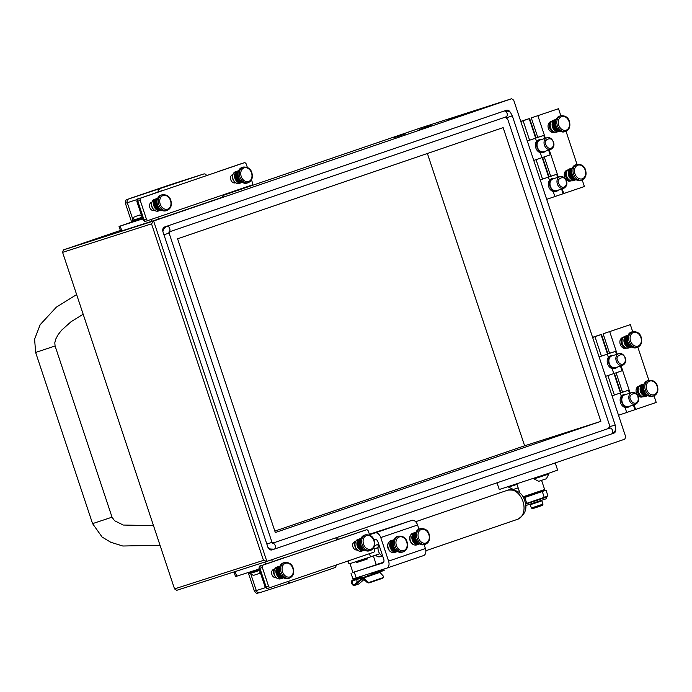<?xml version="1.0" encoding="UTF-8"?>
<svg xmlns="http://www.w3.org/2000/svg" width="692" height="692" viewBox="0 0 692 692"><rect width="100%" height="100%" fill="white"/><g stroke="black" fill="none" stroke-linecap="round" stroke-linejoin="round"><path stroke-width="1.04" d="M395.487 137.198L405.746 133.746L395.487 137.198M420.9 129.049L431.151 125.598L420.9 129.049M450.362 118.989L460.613 115.538L450.362 118.989M600.855 421.35L503.145 127.622L177.593 238.801L275.312 532.529L600.855 421.35L524.622 445.795L427.388 153.494M271.835 541.94A4.1 3.114 72.2 0 0 274.499 542.554A4.1 3.114 72.2 0 0 274.534 542.537L607.455 428.85A4.1 3.114 72.2 0 0 609.107 423.954L508.162 120.495A4.1 3.114 72.2 0 0 503.958 117.597A4.1 3.114 72.2 0 0 503.949 117.597L503.958 117.597M170.967 231.31A4.1 3.114 72.2 0 0 169.211 233.438M120.382 230.462L63.413 249.916L153.624 220.99L266.87 561.402L624.824 439.161L625.654 436.713L513.706 100.184L511.587 98.74L421.376 127.674L223.715 195.179M263.479 560.373L266.87 561.402L176.659 590.337L174.54 588.892L263.479 560.373L151.531 223.845L62.591 252.364L174.54 588.892M510.514 112.813A4.1 3.114 72.2 0 0 506.44 110.253A4.1 3.114 72.2 0 0 506.397 110.262L164.644 226.976A4.1 3.114 72.2 0 0 162.992 231.872L267.821 547A4.1 3.114 72.2 0 0 272.017 549.898A4.1 3.114 72.2 0 0 272.06 549.889L274.248 549.137A3.079 1.998 71.1 0 0 274.292 549.119A3.079 1.998 71.1 0 0 275.252 545.763A3.079 1.998 71.1 0 0 272.57 543.246M611.676 433.901L613.813 433.175A4.1 3.114 72.2 0 0 615.577 428.668M151.531 223.845L153.624 220.99L511.587 98.74M274.836 531.101L524.622 445.795M62.591 252.364L63.413 249.916M505.454 110.755A4.1 3.114 72.2 0 0 504.901 110.772M271.653 549.984L273.677 549.292M272.501 543.194A4.1 3.114 72.2 0 0 272.587 543.168A4.1 3.114 72.2 0 0 272.631 543.151L274.456 542.571M404.586 134.092L393.731 137.743L404.586 134.092M396.957 136.696L403.799 134.395L396.957 136.696M429.992 125.944L419.144 129.594L429.992 125.944M422.371 128.548L429.204 126.247L422.371 128.548M459.453 115.884L448.606 119.534L459.453 115.884M451.833 118.488L458.666 116.187L451.833 118.488M378.671 545.27A6.15 4.29 -108.9 0 0 376.041 545.054A6.15 4.29 -108.9 0 0 374.303 546.472M527.451 496.328L539.129 492.453M375.635 555.122A6.15 4.29 -108.9 0 0 380.029 556.688A6.15 4.29 -108.9 0 0 381.56 555.546M523.489 497.92L524.787 497.505L526.733 503.335L525.436 503.75M542.286 491.502L546.023 490.17L547.96 496.008L544.232 497.34L542.286 491.502L524.787 497.505M546.023 490.17L539.094 492.358M527.425 496.242L523.334 497.634M544.232 497.34L526.733 503.335M378.048 547.631L374.242 548.86M374.32 549.076L378.04 547.796M369.433 553.678L370.497 556.887L379.735 553.721M370.497 556.887L349.002 563.945L348.015 560.987M411.446 543.082A5.64 4.282 -107.8 0 1 410.079 540.66A5.64 4.282 -107.8 0 1 409.733 537.745M389.354 550.624A5.64 4.282 -107.8 0 1 387.978 548.202A5.64 4.282 -107.8 0 1 387.641 545.287M352.894 572.405L382.737 562.985A3.278 2.137 -108.9 0 0 382.762 562.977A3.278 2.137 -108.9 0 0 383.731 559.214L377.979 541.905A3.278 2.137 -108.9 0 0 374.908 539.44L373.905 539.769M369.537 534.708L375.003 532.952A6.15 4.005 71.1 0 1 380.756 537.572L388.584 561.108A6.15 4.005 71.1 0 1 386.759 568.149A6.15 4.005 71.1 0 1 386.716 568.167L352.911 578.953L350.974 573.114M424.127 544.682L425.407 548.531A6.15 4.005 71.1 0 1 423.582 555.572A6.15 4.005 71.1 0 1 423.539 555.589L386.802 568.132M369.398 534.285L411.827 520.375A6.15 4.005 71.1 0 1 417.579 524.994L418.954 529.129M383.645 562.189L376.232 564.62M382.892 577.699A2.05 1.297 25.6 0 0 383.454 577.223L383.178 577.794A2.05 1.297 -154.4 0 1 382.624 578.27L382.892 577.699L369.554 582.257L369.277 582.828A2.05 1.297 -154.4 0 1 366.596 581.937L363.196 578.382L354.849 585.242A2.872 1.868 71.1 0 1 354.451 585.458A2.872 1.868 71.1 0 1 354.434 585.467A2.872 1.868 71.1 0 1 351.752 583.33A2.872 1.868 71.1 0 1 352.6 580.026A2.872 1.868 71.1 0 1 352.617 580.017L362.054 576.877M354.849 585.242L359.053 583.806L364.234 579.334M382.624 578.27L369.277 582.828M364.191 579.368L365.367 580.579M383.489 570.675L383.23 569.897L383.904 569.654L384.164 570.433L372.331 574.317M383.23 569.897L371.578 573.694M358.664 577.958L356.83 578.581M372.123 573.685L372.382 574.455L352.877 580.796A2.05 1.332 -108.9 0 0 352.859 580.804A2.05 1.332 -108.9 0 0 352.263 583.174A2.05 1.332 -108.9 0 0 354.192 584.679A2.05 1.332 -108.9 0 0 354.468 584.524L362.764 577.699A1.228 0.804 71.1 0 1 363.741 577.915L366.872 581.366A2.05 1.297 25.6 0 0 369.554 582.257M357.003 582.439L356.83 579.533M379.389 572.05A1.228 0.804 71.1 0 1 379.951 572.379L383.074 575.831A2.05 1.297 25.6 0 1 383.454 577.223M366.146 581.436L363.707 579.732M383.904 569.654L371.552 573.607M540.772 500.653L540.936 501.155L539.25 501.752L531.214 504.39L531.049 503.888M541.109 498.413L541.265 498.88L539.241 499.598L529.475 502.401M541.594 480.386L544.647 489.547L522.884 496.847M555.235 462.931L557.622 470.11L547.502 473.7L499.261 489.521L497.029 482.808M543.012 504.139L542.364 505.428L532.641 508.663L531.344 508.014L543.012 504.139L541.914 500.826L531.205 504.356M540.928 501.12L541.914 500.826M356.259 562.7L367.729 558.876M356.233 562.622L367.703 558.799M350.325 564.689L352.92 572.466L359.745 570.303L376.258 564.707L373.671 556.922M525.643 505.618L546.585 498.629L546.126 497.263L541.239 498.897M529.57 502.686L525.487 504.087M525.505 504.165L546.126 497.263M529.51 502.738L530.522 502.487M538.592 499.823L531.586 502.15M35.75 352.41L55.092 345.991L112.035 517.175L92.693 523.593M570.424 181.01A5.64 4.282 -107.8 0 1 570.364 181.027A5.64 4.282 -107.8 0 1 564.577 177.005A5.64 4.282 -107.8 0 1 566.86 170.31A5.64 4.282 -107.8 0 1 566.921 170.284L567.587 170.076M554.249 132.371A5.64 4.282 -107.8 0 1 554.188 132.397A5.64 4.282 -107.8 0 1 548.401 128.375A5.64 4.282 -107.8 0 1 550.685 121.68A5.64 4.282 -107.8 0 1 550.745 121.654L551.403 121.446M557.691 177.386L556.671 174.315L540.218 179.885L542.537 179.116L536.066 159.662L533.748 160.432L550.201 154.861L548.626 150.155M544.751 138.478L543.73 135.416L527.278 140.986L529.596 140.216L523.126 120.763L520.808 121.532M582.197 179.911L584.394 186.52L546.689 199.339M563.141 193.769L561.575 189.054M549.033 176.797L550.694 176.235L544.267 156.894M558.513 108.713L531.283 117.874L558.513 108.713L560.849 115.728M563.772 193.57L562.207 188.855M558.323 177.178L549.266 149.948M545.383 138.279L537.892 115.754M577.024 164.359L566.021 131.281M543.73 135.416L537.753 137.327L531.283 117.874M556.671 174.315L550.694 176.235M536.092 137.89L537.753 137.327M520.791 121.481L525.955 119.725L520.765 121.411M535.677 138.132L529.207 118.678L529.631 118.479L536.101 137.933L529.596 140.216M529.631 118.479L520.756 121.377M542.156 157.612L548.626 177.04L549.05 176.841L542.597 157.456M529.207 118.678L523.126 120.763M548.626 177.04L542.537 179.116M642.254 396.931A5.64 4.282 -107.8 0 1 642.193 396.948A5.64 4.282 -107.8 0 1 636.406 392.926A5.64 4.282 -107.8 0 1 638.69 386.231A5.64 4.282 -107.8 0 1 638.751 386.214L639.408 385.998M626.07 348.301A5.64 4.282 -107.8 0 1 626.018 348.318A5.64 4.282 -107.8 0 1 620.231 344.296A5.64 4.282 -107.8 0 1 622.515 337.601A5.64 4.282 -107.8 0 1 622.575 337.575L623.232 337.367M629.512 393.307L628.5 390.236L612.048 395.807L614.366 395.037L607.896 375.583L605.578 376.353L622.022 370.791L620.456 366.077M616.572 354.399L615.551 351.337L599.108 356.908L601.426 356.138L594.956 336.684L592.637 337.454M654.027 395.833L656.224 402.441L618.518 415.261M634.971 409.69L633.396 404.976M620.862 392.719L622.523 392.156L616.088 372.815M630.343 324.635L603.113 333.795L630.343 324.635L632.678 331.65M635.602 409.491L634.036 404.777M630.153 393.099L621.096 365.869M617.212 354.2L609.721 331.676M648.854 380.28L637.851 347.202M615.551 351.337L609.583 353.249L603.113 333.795M628.5 390.236L622.523 392.156M607.922 353.811L609.583 353.249M592.62 337.402L597.784 335.646L592.594 337.333M607.507 354.053L601.037 334.599L601.46 334.4L607.931 353.854L601.426 356.138M601.46 334.4L592.586 337.298M613.986 373.533L620.447 392.961L620.871 392.762L614.427 373.377M601.037 334.599L594.956 336.684M620.447 392.961L614.366 395.037M142.656 218.888L119.05 226.44L120.668 231.301L158.433 219.13L224.199 196.649L223.559 194.72M119.05 226.44L131.566 222.141M206.571 175.448A3.079 2.336 72.2 0 0 203.733 173.986A3.079 2.336 72.2 0 0 203.708 173.995L128.513 199.028L203.708 173.995M159.515 189.089A3.079 2.336 72.2 0 0 158.113 192.082M131.636 222.348L130.918 222.573L131.627 222.314M162.629 190.404L141.056 197.99A2.05 1.557 72.2 0 0 140.234 200.438L146.375 218.914A2.05 1.557 72.2 0 0 148.477 220.367L251.611 185.145A2.05 1.557 72.2 0 0 252.442 182.697L251.49 179.859M235.254 182.826A4.308 3.27 -107.8 0 1 235.211 182.835A4.308 3.27 -107.8 0 1 230.791 179.764A4.308 3.27 -107.8 0 1 232.538 174.652L232.789 174.566M154.238 210.489A4.308 3.27 -107.8 0 1 154.195 210.506A4.308 3.27 -107.8 0 1 149.775 207.436A4.308 3.27 -107.8 0 1 151.522 202.323L151.773 202.237M244.19 162.767A2.05 1.557 72.2 0 0 244.172 162.776L244.19 162.767A2.05 1.557 72.2 0 1 246.291 164.212L247.347 167.395M141.056 197.99L244.172 162.776M148.477 220.367A2.05 1.557 72.2 0 0 148.495 220.359L145.856 221.189M234.571 182.956L235.392 182.671M153.555 210.619L154.377 210.342M233.982 571.955L235.522 576.583L259.137 569.032M287.751 581.565A3.079 2.336 72.2 0 0 290.458 582.811A3.079 2.336 72.2 0 0 290.484 582.802L334.677 567.708A3.079 2.336 72.2 0 0 336.113 565.053M274.516 569.083L273.625 569.386A4.308 3.27 72.2 0 0 271.895 574.533A4.308 3.27 72.2 0 0 276.125 577.621M355.532 541.412L354.641 541.724A4.308 3.27 72.2 0 0 352.911 546.862A4.308 3.27 72.2 0 0 357.141 549.95M369.684 535.15L368.395 531.283A2.05 1.557 72.2 0 0 366.302 529.83A2.05 1.557 72.2 0 0 366.276 529.838L263.159 565.053A2.05 1.557 72.2 0 0 262.337 567.501L259.924 568.279L266.074 586.755A2.05 1.557 72.2 0 0 268.167 588.209C267.89 589.039 266.878 588.658 265.123 587.05L268.487 585.986A2.05 1.557 72.2 0 0 270.581 587.43A2.05 1.557 72.2 0 0 270.607 587.422L373.723 552.207A2.05 1.557 72.2 0 0 374.545 549.759L373.827 547.606M268.487 585.986L262.337 567.501M626.468 348.059A5.64 4.282 -107.8 0 1 621.511 343.924A5.64 4.282 -107.8 0 1 623.094 337.523M554.638 132.137A5.64 4.282 -107.8 0 1 549.69 128.003A5.64 4.282 -107.8 0 1 551.264 121.602M570.822 180.768A5.64 4.282 -107.8 0 1 565.866 176.633A5.64 4.282 -107.8 0 1 567.44 170.232M642.643 396.689A5.64 4.282 -107.8 0 1 637.695 392.554A5.64 4.282 -107.8 0 1 639.27 386.153M622.212 402.199A6.15 4.671 72.2 0 0 628.509 406.55L635.498 404.31A6.15 4.671 -107.8 0 1 629.201 399.959A6.15 4.671 -107.8 0 1 631.744 392.589L624.755 394.838A6.15 4.671 72.2 0 0 622.212 402.199M626.606 394.241A6.66 5.06 72.2 0 0 624.599 394.345A6.66 5.06 72.2 0 0 621.84 402.329A6.66 5.06 72.2 0 0 628.665 407.034A6.66 5.06 72.2 0 0 630.36 405.953M624.599 394.345L623.328 394.751A6.66 5.06 72.2 0 0 620.568 402.735A6.66 5.06 72.2 0 0 627.393 407.441L628.665 407.034M609.271 363.291A6.15 4.671 72.2 0 0 615.569 367.642L622.558 365.402A6.15 4.671 -107.8 0 1 616.261 361.051A6.15 4.671 -107.8 0 1 618.795 353.69L611.806 355.93A6.15 4.671 72.2 0 0 609.271 363.291M613.666 355.333A6.66 5.06 72.2 0 0 611.65 355.437A6.66 5.06 72.2 0 0 608.899 363.421A6.66 5.06 72.2 0 0 615.724 368.127A6.66 5.06 72.2 0 0 617.42 367.045M611.65 355.437L610.387 355.852A6.66 5.06 72.2 0 0 607.628 363.828A6.66 5.06 72.2 0 0 614.453 368.542L615.724 368.127M550.382 186.278A6.15 4.671 72.2 0 0 556.679 190.629L563.669 188.388A6.15 4.671 -107.8 0 1 557.371 184.037A6.15 4.671 -107.8 0 1 559.914 176.668L552.925 178.917A6.15 4.671 72.2 0 0 550.382 186.278M554.776 178.32A6.66 5.06 72.2 0 0 552.77 178.424A6.66 5.06 72.2 0 0 550.019 186.407A6.66 5.06 72.2 0 0 556.835 191.113A6.66 5.06 72.2 0 0 558.531 190.032M552.77 178.424L551.498 178.83A6.66 5.06 72.2 0 0 548.747 186.814A6.66 5.06 72.2 0 0 555.564 191.52L556.835 191.113M537.442 147.37A6.15 4.671 72.2 0 0 543.739 151.721L550.728 149.481A6.15 4.671 -107.8 0 1 544.431 145.13A6.15 4.671 -107.8 0 1 546.974 137.769L539.985 140.009A6.15 4.671 72.2 0 0 537.442 147.37M541.836 139.412A6.66 5.06 72.2 0 0 539.829 139.516A6.66 5.06 72.2 0 0 537.07 147.5A6.66 5.06 72.2 0 0 543.895 152.205A6.66 5.06 72.2 0 0 545.59 151.124M539.829 139.516L538.558 139.931A6.66 5.06 72.2 0 0 535.798 147.906A6.66 5.06 72.2 0 0 542.623 152.621L543.895 152.205M363.222 577.509L361.414 578.062M363.957 577.258L362.366 577.759M627.929 341.9A8.2 6.228 72.2 0 0 636.329 347.704L637.6 347.289A8.2 6.228 -107.8 0 1 629.201 341.493A8.2 6.228 -107.8 0 1 632.592 331.676L631.32 332.082A8.2 6.228 72.2 0 0 627.929 341.9M628.985 347.142L631.502 346.822L629.279 347.54A6.15 4.671 -107.8 0 0 630.222 347.479L631.753 346.986L630.23 347.479A6.15 4.671 -107.8 0 0 630.62 347.375A6.15 4.671 -107.8 0 0 630.992 347.237M629.262 347.54A6.15 4.671 -107.8 0 1 628.301 347.358L631.026 346.476L628.301 347.358A6.15 4.671 -107.8 0 1 627.341 346.934L630.421 345.948L627.333 346.926A6.15 4.671 -107.8 0 1 626.442 346.294A6.15 4.671 -107.8 0 1 625.637 345.455L626.303 345.429L626.433 346.285L627.073 346.095L627.333 346.926M629.755 345.23L627.073 346.095M629.106 344.339L625.637 345.455M628.509 343.31L624.954 344.452A6.15 4.671 -107.8 0 1 624.426 343.327A6.15 4.671 -107.8 0 1 624.322 343.033A6.15 4.671 -107.8 0 1 624.08 342.133L625.629 345.438A6.15 4.671 -107.8 0 1 624.954 344.452L628.509 343.301M629.097 344.331L625.629 345.438M628.025 342.177L624.426 343.327L628.025 342.159M627.575 340.525L624.08 342.125L627.67 340.974L624.08 342.133M627.601 336.632L624.625 337.592A6.15 4.671 -107.8 0 1 625.213 336.762L627.791 335.931L625.222 336.753A6.15 4.671 -107.8 0 1 625.949 336.113L627.955 335.464L625.957 336.104A6.15 4.671 -107.8 0 1 626.796 335.689L628.025 335.291L626.805 335.681A6.15 4.671 -107.8 0 1 626.865 335.663A6.15 4.671 -107.8 0 1 626.935 335.646M627.592 336.641L624.616 337.601L624.833 338.388M624.08 342.125A6.15 4.671 -107.8 0 1 623.924 340.914L627.454 339.781L623.924 340.905A6.15 4.671 -107.8 0 1 623.959 339.72L627.385 338.622L623.968 339.711A6.15 4.671 -107.8 0 1 624.201 338.604L627.445 337.558L624.201 338.587A6.15 4.671 -107.8 0 1 624.616 337.601M625.213 336.762L625.274 337.376M627.385 338.483L623.968 339.711L624.478 341.519M624.201 338.604L624.547 339.391M627.428 339.469L624.426 340.438M627.834 341.597L624.703 342.609M628.206 342.652L625.092 343.647M628.673 343.63L625.637 344.599M629.21 344.495L626.303 345.429M627.981 346.727L628.284 347.358M556.1 125.979A8.2 6.228 72.2 0 0 564.499 131.783L565.771 131.368A8.2 6.228 -107.8 0 1 557.371 125.572A8.2 6.228 -107.8 0 1 560.762 115.754L559.491 116.161A8.2 6.228 72.2 0 0 556.1 125.979M559.171 131.316A6.15 4.671 -107.8 0 1 558.79 131.454A6.15 4.671 -107.8 0 1 558.401 131.558L559.923 131.065L558.392 131.558A6.15 4.671 -107.8 0 1 557.449 131.618L559.672 130.9L557.449 131.618A6.15 4.671 -107.8 0 1 556.472 131.437A6.15 4.671 -107.8 0 1 555.512 131.013A6.15 4.671 -107.8 0 1 554.612 130.373A6.15 4.671 -107.8 0 1 553.808 129.534A6.15 4.671 -107.8 0 1 553.124 128.53L555.503 131.004L558.6 130.027M559.205 130.563L556.472 131.437L559.197 130.554M557.934 129.309L555.243 130.174M558.591 130.018L555.503 131.004M557.276 128.418L553.808 129.534L557.268 128.409M556.385 126.722L553.271 127.726L553.116 128.513L556.679 127.371L553.124 128.53M553.116 128.513A6.15 4.671 -107.8 0 1 552.605 127.406L556.195 126.238L552.605 127.406A6.15 4.671 -107.8 0 1 552.493 127.112A6.15 4.671 -107.8 0 1 552.251 126.212A6.15 4.671 -107.8 0 1 552.095 124.992A6.15 4.671 -107.8 0 1 552.138 123.799A6.15 4.671 -107.8 0 1 552.372 122.683L552.251 126.204L553.271 127.726M555.84 125.062L552.251 126.212L555.84 125.053M552.372 122.683L555.615 121.636L552.372 122.666A6.15 4.671 -107.8 0 1 552.796 121.68L555.771 120.719L552.796 121.671A6.15 4.671 -107.8 0 1 553.384 120.84L555.961 120.01L553.392 120.832A6.15 4.671 -107.8 0 1 554.119 120.192L556.126 119.543L554.128 120.183A6.15 4.671 -107.8 0 1 554.967 119.768L556.195 119.37L554.975 119.759A6.15 4.671 -107.8 0 1 555.036 119.742A6.15 4.671 -107.8 0 1 555.105 119.725M555.564 122.692L552.138 123.79L555.564 122.7M555.633 123.851L552.095 124.984L555.633 123.859M553.384 120.84L553.453 121.455M552.796 121.68L553.003 122.467M555.564 122.562L552.726 123.47M555.598 123.548L552.597 124.508M555.745 124.603L552.649 125.598M556.005 125.676L552.873 126.688M556.852 127.709L553.808 128.677M557.38 128.574L554.474 129.508M556.152 130.805L556.463 131.437M572.284 174.609A8.2 6.228 72.2 0 0 580.674 180.413L581.946 180.006A8.2 6.228 -107.8 0 1 573.556 174.202A8.2 6.228 -107.8 0 1 576.938 164.385L575.666 164.791A8.2 6.228 72.2 0 0 572.284 174.609M575.856 179.539L573.625 180.249A6.15 4.671 -107.8 0 1 572.647 180.067A6.15 4.671 -107.8 0 1 571.687 179.643L574.775 178.657M575.346 179.946A6.15 4.671 -107.8 0 1 574.966 180.084A6.15 4.671 -107.8 0 1 574.585 180.188L576.107 179.695L574.568 180.188A6.15 4.671 -107.8 0 1 573.625 180.249L575.848 179.531M575.381 179.193L572.647 180.067L575.372 179.185M574.109 177.939L570.788 179.003A6.15 4.671 -107.8 0 1 569.983 178.164A6.15 4.671 -107.8 0 1 569.3 177.161A6.15 4.671 -107.8 0 1 568.781 176.036A6.15 4.671 -107.8 0 1 568.668 175.742A6.15 4.671 -107.8 0 1 568.426 174.842L569.974 178.147L570.658 178.138L571.678 179.635A6.15 4.671 -107.8 0 1 570.788 179.003L571.419 178.804M574.767 178.648L571.678 179.635M573.452 177.048L569.983 178.164L573.443 177.04M572.864 176.019L569.3 177.161L572.855 176.01M572.379 174.886L568.781 176.036L572.37 174.877M571.921 173.234L568.426 174.834L572.016 173.683L568.426 174.842M572.301 168.173L570.303 168.813A6.15 4.671 -107.8 0 1 571.142 168.398L572.37 168L571.151 168.39A6.15 4.671 -107.8 0 1 571.211 168.372A6.15 4.671 -107.8 0 1 571.281 168.355M572.301 168.182L570.269 169.229M571.947 169.341L568.98 170.301A6.15 4.671 -107.8 0 1 569.559 169.471L572.137 168.64L569.568 169.462A6.15 4.671 -107.8 0 1 570.294 168.822M571.947 169.358L568.971 170.31L569.179 171.097M568.426 174.834A6.15 4.671 -107.8 0 1 568.27 173.623L571.808 172.49L568.27 173.614A6.15 4.671 -107.8 0 1 568.314 172.429L571.739 171.331L568.314 172.42A6.15 4.671 -107.8 0 1 568.547 171.313L571.791 170.267L568.556 171.296A6.15 4.671 -107.8 0 1 568.971 170.31M569.559 169.471L569.628 170.085M571.739 171.192L568.314 172.42L568.824 174.228M568.547 171.313L568.902 172.1M571.774 172.178L568.772 173.147M572.189 174.315L569.049 175.318M572.561 175.361L569.447 176.356M573.028 176.339L569.983 177.308M573.556 177.204L570.658 178.138M572.327 179.436L572.639 180.067M644.105 390.539A8.2 6.228 72.2 0 0 652.504 396.334L653.776 395.928A8.2 6.228 -107.8 0 1 645.376 390.124A8.2 6.228 -107.8 0 1 648.767 380.306L647.496 380.712A8.2 6.228 72.2 0 0 644.105 390.539M647.677 395.461L645.454 396.17A6.15 4.671 -107.8 0 1 644.477 395.988A6.15 4.671 -107.8 0 1 643.517 395.565A6.15 4.671 -107.8 0 1 642.617 394.924A6.15 4.671 -107.8 0 1 641.813 394.085L642.479 394.059L642.608 394.916L643.249 394.725L643.508 395.556L646.605 394.578L643.508 395.556M647.176 395.867A6.15 4.671 -107.8 0 1 646.795 396.006A6.15 4.671 -107.8 0 1 646.406 396.109L647.928 395.625L646.397 396.109A6.15 4.671 -107.8 0 1 645.454 396.17L647.677 395.452M647.21 395.115L644.477 395.988L647.202 395.106M643.249 394.725L645.93 393.852M644.857 392.26L641.813 393.229L641.804 394.068L645.273 392.961L641.813 394.085M644.39 391.283L641.276 392.277L641.121 393.073L644.684 391.932L641.813 393.229M641.804 394.068A6.15 4.671 -107.8 0 1 641.129 393.082M644.01 390.236L640.878 391.24L640.602 391.949L644.2 390.798L640.602 391.966L641.276 392.277M641.121 393.073A6.15 4.671 -107.8 0 1 640.602 391.966M640.602 391.949A6.15 4.671 -107.8 0 1 640.498 391.663A6.15 4.671 -107.8 0 1 640.256 390.764A6.15 4.671 -107.8 0 1 640.1 389.544A6.15 4.671 -107.8 0 1 640.143 388.35A6.15 4.671 -107.8 0 1 640.377 387.235A6.15 4.671 -107.8 0 1 640.801 386.231A6.15 4.671 -107.8 0 1 641.389 385.392A6.15 4.671 -107.8 0 1 642.124 384.743A6.15 4.671 -107.8 0 1 642.972 384.32L642.937 384.475M643.75 389.155L640.654 390.15L640.256 390.755L643.845 389.605L640.256 390.764L640.878 391.24M642.972 384.32L644.2 383.922L642.98 384.311A6.15 4.671 -107.8 0 1 643.041 384.294A6.15 4.671 -107.8 0 1 643.11 384.276M642.124 384.743L644.131 384.103L642.098 385.159M643.967 384.553L641.398 385.383L641.458 386.006M643.967 384.562L641.389 385.392M640.801 386.231L643.776 385.28L640.801 386.222L641.008 387.018M640.377 387.235L643.621 386.188L640.377 387.217L640.731 388.022L640.1 389.535L640.654 390.15M643.569 387.243L640.143 388.342L643.569 387.252M643.629 388.402L640.1 389.535L643.638 388.411M643.569 387.113L640.731 388.022M643.603 388.1L640.602 389.068M645.385 393.134L642.479 394.059M644.157 395.357L644.468 395.988M393.765 546.395A8.2 6.228 72.2 0 0 402.164 552.19L403.427 551.784A8.2 6.228 -107.8 0 1 395.037 545.979A8.2 6.228 -107.8 0 1 398.419 536.162L397.156 536.568A8.2 6.228 72.2 0 0 393.765 546.395M396.827 551.723A6.15 4.671 -107.8 0 1 396.455 551.861A6.15 4.671 -107.8 0 1 396.066 551.965L397.589 551.481L396.049 551.965A6.15 4.671 -107.8 0 1 395.106 552.026L397.329 551.308L395.106 552.026A6.15 4.671 -107.8 0 1 394.129 551.844A6.15 4.671 -107.8 0 1 393.177 551.42L396.257 550.434L393.16 551.412A6.15 4.671 -107.8 0 1 392.269 550.78A6.15 4.671 -107.8 0 1 391.464 549.941A6.15 4.671 -107.8 0 1 390.79 548.938L393.16 551.412M396.862 550.97L394.129 551.844L396.862 550.962M392.9 550.581L395.582 549.707M394.933 548.825L391.464 549.941L394.924 548.817M394.042 547.138L390.928 548.133L390.781 548.929L394.336 547.787L390.79 548.938M393.86 546.663L390.262 547.813A6.15 4.671 -107.8 0 1 390.158 547.519A6.15 4.671 -107.8 0 1 389.916 546.619L390.928 548.133M390.781 548.929A6.15 4.671 -107.8 0 1 390.262 547.813L393.852 546.654M393.402 545.011L389.907 546.611L393.497 545.46L389.916 546.619M393.783 539.95L391.784 540.59A6.15 4.671 -107.8 0 1 392.623 540.175L392.641 540.167A6.15 4.671 -107.8 0 1 392.693 540.149A6.15 4.671 -107.8 0 1 392.762 540.132M393.783 539.959L391.758 541.014M393.428 541.118L390.461 542.078A6.15 4.671 -107.8 0 1 391.041 541.248L393.618 540.417L391.049 541.239A6.15 4.671 -107.8 0 1 391.776 540.599M393.428 541.135L390.452 542.087L390.669 542.874M389.907 546.611A6.15 4.671 -107.8 0 1 389.752 545.4L393.29 544.267L389.752 545.391A6.15 4.671 -107.8 0 1 389.795 544.206L393.22 543.108L389.795 544.197A6.15 4.671 -107.8 0 1 390.028 543.09L393.281 542.044L390.037 543.073A6.15 4.671 -107.8 0 1 390.452 542.087M391.041 541.248L391.11 541.862M393.22 542.969L389.795 544.197L390.305 546.005M390.028 543.09L390.383 543.877M393.255 543.955L390.253 544.924M393.67 546.092L390.539 547.095M394.509 548.116L391.464 549.085M395.046 548.981L392.139 549.915M393.817 551.213L394.12 551.844M415.857 538.843A8.2 6.228 72.2 0 0 424.257 544.639L425.528 544.232A8.2 6.228 -107.8 0 1 417.129 538.437A8.2 6.228 -107.8 0 1 420.52 528.619L419.248 529.025A8.2 6.228 72.2 0 0 415.857 538.843M418.92 544.172A6.15 4.671 -107.8 0 1 418.548 544.319A6.15 4.671 -107.8 0 1 418.158 544.422L419.681 543.929L418.15 544.422A6.15 4.671 -107.8 0 1 417.207 544.483L419.43 543.765L417.207 544.483A6.15 4.671 -107.8 0 1 416.229 544.301A6.15 4.671 -107.8 0 1 415.269 543.877L418.349 542.891L415.261 543.869A6.15 4.671 -107.8 0 1 414.37 543.229A6.15 4.671 -107.8 0 1 413.565 542.39A6.15 4.671 -107.8 0 1 412.882 541.395L415.261 543.869M418.963 543.419L416.229 544.301L418.954 543.419M417.683 542.165L414.37 543.229L417.674 542.156M417.034 541.282L413.565 542.39L417.025 541.265M416.134 539.587L413.02 540.59L412.873 541.378L416.437 540.236L412.882 541.395M412.873 541.378A6.15 4.671 -107.8 0 1 412.354 540.27L415.953 539.103L412.354 540.27A6.15 4.671 -107.8 0 1 412.25 539.968A6.15 4.671 -107.8 0 1 412.008 539.077A6.15 4.671 -107.8 0 1 411.852 537.857A6.15 4.671 -107.8 0 1 411.896 536.663A6.15 4.671 -107.8 0 1 412.129 535.539A6.15 4.671 -107.8 0 1 412.553 534.535A6.15 4.671 -107.8 0 1 413.141 533.696L413.21 534.319M415.598 537.926L412.008 539.077L413.02 540.59M413.141 533.696L415.719 532.875L413.15 533.688A6.15 4.671 -107.8 0 1 413.877 533.056L415.883 532.408L413.885 533.048A6.15 4.671 -107.8 0 1 414.724 532.624L414.733 532.624A6.15 4.671 -107.8 0 1 414.793 532.606A6.15 4.671 -107.8 0 1 414.863 532.581M412.553 534.535L415.529 533.584L412.553 534.527L412.761 535.323M412.129 535.539L415.373 534.501L412.129 535.53L412.008 539.059L415.598 537.909M415.312 535.547L411.896 536.646L415.312 535.565M415.382 536.707L411.852 537.84L415.39 536.724M415.321 535.426L412.475 536.335M415.356 536.412L412.354 537.373M415.503 537.468L412.406 538.462M415.762 538.54L412.631 539.544M416.61 540.564L413.565 541.542M417.138 541.438L414.231 542.372M417.691 542.173L415.001 543.038M415.909 543.67L416.221 544.293M279.888 572.716A8.2 6.228 72.2 0 0 288.287 578.512L289.559 578.105A8.2 6.228 -107.8 0 1 281.16 572.31A8.2 6.228 -107.8 0 1 284.55 562.484L283.279 562.89A8.2 6.228 72.2 0 0 279.888 572.716M280.935 577.95L281.22 578.356L283.46 577.638L281.237 578.356A6.15 4.671 -107.8 0 0 282.18 578.296L283.711 577.803L282.189 578.287A6.15 4.671 -107.8 0 0 282.578 578.192A6.15 4.671 -107.8 0 0 282.95 578.045M281.22 578.356A6.15 4.671 -107.8 0 1 280.26 578.166L282.985 577.292L280.26 578.166A6.15 4.671 -107.8 0 1 279.3 577.751A6.15 4.671 -107.8 0 1 278.4 577.102A6.15 4.671 -107.8 0 1 277.587 576.263A6.15 4.671 -107.8 0 1 276.912 575.26L279.291 577.742L282.379 576.756L279.291 577.742M279.032 576.912L281.705 576.029M281.064 575.147L277.587 576.263L281.056 575.139M280.165 573.46L277.051 574.455L276.904 575.251L280.468 574.109L276.912 575.26M276.904 575.251A6.15 4.671 -107.8 0 1 276.385 574.144L279.983 572.976L276.385 574.144A6.15 4.671 -107.8 0 1 276.281 573.841A6.15 4.671 -107.8 0 1 276.039 572.95A6.15 4.671 -107.8 0 1 275.883 571.73A6.15 4.671 -107.8 0 1 275.918 570.537L276.039 572.933L277.051 574.455M279.629 571.8L276.039 572.95L279.629 571.782M279.404 568.357L276.16 569.404A6.15 4.671 -107.8 0 1 276.575 568.409L279.551 567.457L276.584 568.4A6.15 4.671 -107.8 0 1 277.172 567.57L279.75 566.739L277.172 567.561A6.15 4.671 -107.8 0 1 277.907 566.921L279.914 566.281L277.916 566.921A6.15 4.671 -107.8 0 1 278.755 566.497L278.764 566.497A6.15 4.671 -107.8 0 1 278.824 566.48A6.15 4.671 -107.8 0 1 278.893 566.454M279.404 568.374L276.16 569.412L276.506 570.208L275.926 570.519A6.15 4.671 -107.8 0 1 276.16 569.412M275.918 570.537L279.343 569.438L275.926 570.519M279.412 570.58L275.883 571.713L279.412 570.597M277.172 567.57L277.233 568.193M276.575 568.409L276.791 569.196M279.343 569.291L276.506 570.208M279.386 570.286L276.385 571.246M279.533 571.341L276.437 572.327M279.793 572.414L276.662 573.417M280.632 574.438L277.596 575.415M281.168 575.312L278.262 576.246M279.94 577.543L280.243 578.166M157.56 204.97A8.2 6.228 72.2 0 0 165.95 210.766L167.222 210.359A8.2 6.228 -107.8 0 1 158.823 204.564A8.2 6.228 -107.8 0 1 162.213 194.737L160.942 195.144A8.2 6.228 72.2 0 0 157.56 204.97M160.622 210.299A6.15 4.671 -107.8 0 1 160.241 210.446A6.15 4.671 -107.8 0 1 159.852 210.541L161.383 210.057L159.843 210.541A6.15 4.671 -107.8 0 1 158.9 210.602L161.124 209.892L158.9 210.602A6.15 4.671 -107.8 0 1 157.923 210.42A6.15 4.671 -107.8 0 1 156.963 209.996A6.15 4.671 -107.8 0 1 156.063 209.356L156.695 209.166L156.954 209.996L160.051 209.01M160.656 209.546L157.923 210.42L160.648 209.538M158.831 207.565L155.925 208.491L156.055 209.347L159.376 208.283L156.063 209.356M160.042 209.001L156.954 209.996M156.055 209.347A6.15 4.671 -107.8 0 1 155.259 208.517L158.719 207.392L155.259 208.517A6.15 4.671 -107.8 0 1 154.575 207.513A6.15 4.671 -107.8 0 1 154.056 206.398A6.15 4.671 -107.8 0 1 153.944 206.095A6.15 4.671 -107.8 0 1 153.702 205.204L154.567 207.505L155.925 208.491M158.139 206.372L154.575 207.513L158.131 206.363M157.655 205.239L154.056 206.398L157.646 205.23M157.196 203.595L153.702 205.187L157.292 204.036L153.702 205.204M157.222 199.703L154.247 200.654A6.15 4.671 -107.8 0 1 154.835 199.824L157.413 198.993L154.844 199.815A6.15 4.671 -107.8 0 1 155.57 199.175L157.577 198.535L155.579 199.166A6.15 4.671 -107.8 0 1 156.418 198.751L156.427 198.751A6.15 4.671 -107.8 0 1 156.487 198.725A6.15 4.671 -107.8 0 1 156.556 198.708M157.222 199.711L154.247 200.663L154.454 201.45M157.067 200.611L153.823 201.649A6.15 4.671 -107.8 0 1 154.247 200.663M157.067 200.619L153.823 201.666L154.178 202.453L153.589 202.773A6.15 4.671 -107.8 0 1 153.823 201.666M153.702 205.187A6.15 4.671 -107.8 0 1 153.546 203.984L157.084 202.851L153.546 203.967A6.15 4.671 -107.8 0 1 153.589 202.782L157.015 201.692L153.589 202.773M154.835 199.824L154.904 200.446M157.015 201.545L154.178 202.453M157.049 202.54L154.048 203.5L153.546 203.967L154.1 204.581M153.589 202.782L154.048 203.5M157.456 204.668L154.325 205.671M157.837 205.714L154.723 206.709M158.304 206.692L155.259 207.669M159.385 208.301L156.695 209.166M157.603 209.797L157.914 210.42M360.904 545.045A8.2 6.228 72.2 0 0 369.303 550.841L370.575 550.434A8.2 6.228 -107.8 0 1 362.175 544.639A8.2 6.228 -107.8 0 1 365.566 534.821L364.295 535.227A8.2 6.228 72.2 0 0 360.904 545.045M363.975 550.374A6.15 4.671 -107.8 0 1 363.594 550.521A6.15 4.671 -107.8 0 1 363.205 550.624L364.736 550.131L363.196 550.624A6.15 4.671 -107.8 0 1 362.253 550.685L364.476 549.967L362.253 550.685A6.15 4.671 -107.8 0 1 361.276 550.503A6.15 4.671 -107.8 0 1 360.316 550.079L363.404 549.093L360.307 550.071A6.15 4.671 -107.8 0 1 359.416 549.431L360.048 549.24L360.307 550.071M364.009 549.621L361.276 550.503L364.001 549.621M362.184 547.64L359.278 548.574L359.407 549.422L362.729 548.358L359.416 549.431M362.08 547.484L359.278 548.574M359.407 549.422A6.15 4.671 -107.8 0 1 358.612 548.592M361.492 546.455L357.928 547.597A6.15 4.671 -107.8 0 1 357.409 546.472A6.15 4.671 -107.8 0 1 357.297 546.17A6.15 4.671 -107.8 0 1 357.055 545.279L358.603 548.583A6.15 4.671 -107.8 0 1 357.928 547.597L361.483 546.438M362.072 547.467L358.603 548.583M360.999 545.322L357.409 546.472L360.999 545.305M360.549 543.67L357.055 545.261L360.644 544.111L357.055 545.279M360.575 539.777L357.6 540.729A6.15 4.671 -107.8 0 1 358.188 539.898L360.766 539.077L358.197 539.89A6.15 4.671 -107.8 0 1 358.923 539.258L360.93 538.61L358.932 539.25A6.15 4.671 -107.8 0 1 359.771 538.834L360.999 538.437L359.779 538.826A6.15 4.671 -107.8 0 1 359.84 538.808A6.15 4.671 -107.8 0 1 359.909 538.783M360.575 539.786L357.6 540.746L357.807 541.533M357.055 545.261A6.15 4.671 -107.8 0 1 356.899 544.059L360.437 542.926L356.899 544.042A6.15 4.671 -107.8 0 1 356.942 542.865L360.368 541.767L356.942 542.848A6.15 4.671 -107.8 0 1 357.176 541.741L360.42 540.703L357.176 541.732A6.15 4.671 -107.8 0 1 357.6 540.746M358.188 539.898L358.257 540.521M360.368 541.628L356.942 542.848M357.176 541.741L357.53 542.537M360.402 542.614L357.401 543.575L356.899 544.042L357.453 544.665M356.942 542.865L357.401 543.575M360.809 544.742L357.678 545.746M361.189 545.789L358.075 546.792M361.656 546.767L358.612 547.744M362.738 548.375L360.048 549.24M360.956 549.872L361.267 550.495M272.276 570.442A4.411 3.348 -107.8 0 1 273.124 570.459M248.134 572.561L248.445 573.504L259.422 569.905M518.161 487.877L513.308 489.452L508.585 487.09L516.993 484.365M548.782 474.02L533.999 478.942L538.722 481.303L546.421 478.743L548.782 474.02L548.557 473.345M378.931 544.777A7.18 5.449 72.2 0 0 378.489 551.273A7.18 5.449 72.2 0 0 382.719 556.178M259.595 570.416L249.89 573.607L253.462 575.398L259.189 573.495L260.192 572.206M353.292 542.779A4.411 3.348 -107.8 0 1 354.14 542.788M238.576 177.299A8.2 6.228 72.2 0 0 246.975 183.095L248.238 182.688A8.2 6.228 -107.8 0 1 239.847 176.892A8.2 6.228 -107.8 0 1 243.229 167.066L241.966 167.481A8.2 6.228 72.2 0 0 238.576 177.299M241.638 182.627A6.15 4.671 -107.8 0 1 241.266 182.775A6.15 4.671 -107.8 0 1 240.877 182.87L242.399 182.385L240.868 182.878A6.15 4.671 -107.8 0 1 239.916 182.939L242.139 182.221L239.916 182.939A6.15 4.671 -107.8 0 1 238.939 182.757L241.672 181.875L238.93 182.749A6.15 4.671 -107.8 0 1 237.987 182.333L241.067 181.339L237.97 182.325A6.15 4.671 -107.8 0 1 237.079 181.685L237.719 181.494L237.97 182.325M239.856 179.894L236.949 180.828L237.071 181.676L240.392 180.612L237.079 181.685M239.743 179.738L236.275 180.846A6.15 4.671 -107.8 0 1 235.6 179.842A6.15 4.671 -107.8 0 1 235.072 178.726A6.15 4.671 -107.8 0 1 234.969 178.424A6.15 4.671 -107.8 0 1 234.726 177.533L236.266 180.837L236.949 180.828M237.071 181.676A6.15 4.671 -107.8 0 1 236.275 180.846L239.735 179.721M239.155 178.709L235.6 179.842L239.147 178.692M238.671 177.576L235.072 178.726L238.662 177.559M238.212 175.924L234.718 177.515L238.308 176.365L234.726 177.533M238.031 174.003L234.605 175.102A6.15 4.671 -107.8 0 1 234.839 173.995L238.091 172.957L234.847 173.986A6.15 4.671 -107.8 0 1 235.263 172.991L238.238 172.04L235.271 172.983A6.15 4.671 -107.8 0 1 235.851 172.152L238.429 171.331L235.86 172.144A6.15 4.671 -107.8 0 1 236.586 171.504L238.593 170.863L236.595 171.504A6.15 4.671 -107.8 0 1 237.442 171.08L237.451 171.08A6.15 4.671 -107.8 0 1 237.503 171.062A6.15 4.671 -107.8 0 1 237.572 171.036M238.031 174.021L234.605 175.119L235.072 175.829L234.562 176.296A6.15 4.671 -107.8 0 1 234.605 175.119L238.031 173.874M234.718 177.515A6.15 4.671 -107.8 0 1 234.571 176.313L238.1 175.18L234.562 176.296M235.851 172.152L235.92 172.775M235.263 172.991L235.479 173.779M234.839 173.995L235.193 174.791M238.065 174.868L235.072 175.829M234.571 176.313L235.124 176.918M238.48 176.996L235.349 178M238.852 178.043L235.738 179.046M239.32 179.02L236.283 179.998M240.409 180.629L237.719 181.494M238.628 182.126L238.93 182.749M132.579 220.956L131.324 221.414L131.644 222.383L142.621 218.793M131.324 221.414L142.301 217.816L132.587 220.99L132.414 220.463L142.12 217.279M135.07 216.596L139.784 215.03L135.07 216.596M135.502 216.432L139.922 214.987L135.502 216.432M612.178 433.694L613.813 433.175M507.755 490.152A15.38 10.735 71.1 0 1 522.953 501.406A15.38 10.735 71.1 0 1 517.728 519.242C525.254 514.588 527.589 508.438 524.709 500.783C522.581 492.903 516.933 489.365 507.755 490.152L415.641 521.725M425.407 548.531L388.584 561.108M417.579 524.994L380.756 537.572M411.827 520.375L375.003 532.952M354.278 572.111L356.216 577.941M382.019 571.177L381.759 570.398M379.951 572.379L363.741 577.915M356.873 578.564L352.617 580.017L356.856 578.573M370.237 575.199L369.978 574.421M367.487 576.116L367.236 575.337M371.708 574.697L371.448 573.919M379.277 572.085L379.017 571.307M366.872 581.366L366.596 581.937M541.948 157.681L540.27 152.638M536.534 141.393L535.478 138.227M554.889 196.589L553.211 191.546M549.474 180.301L548.419 177.135M613.778 373.602L612.1 368.568M608.354 357.314L607.308 354.148M626.718 412.51L625.04 407.467M621.304 396.222L620.248 393.056M511.604 116.066L506.475 117.787L512.314 115.849L615.205 425.139C615.629 428.737 615.612 430.502 615.145 430.424C615.612 430.796 614.435 431.964 611.624 433.919A3.079 1.998 71.1 0 1 611.607 433.927M609.245 426.704L615.205 425.139M609.617 428.106A3.079 1.998 71.1 0 1 609.643 428.097A3.079 1.998 71.1 0 1 609.661 428.088A3.079 1.998 71.1 0 1 612.532 430.381A3.079 1.998 71.1 0 1 611.624 433.919L274.196 549.154L270.408 549.016L267.942 547.337M166.807 226.241A3.079 1.998 -108.9 0 0 166.781 226.241L163.926 228.507L162.88 231.483M272.319 543.298L169.09 233.066L163.961 234.787M169.038 231.95A3.079 1.998 -108.9 0 0 169.661 228.334A3.079 1.998 -108.9 0 0 166.85 226.223M271.973 542.355L266.853 544.085M506.129 116.853A3.079 1.998 -108.9 0 0 506.155 116.844A3.079 1.998 -108.9 0 0 507.054 113.306A3.079 1.998 -108.9 0 0 504.183 111.014L504.26 110.997C511.786 110.755 510.385 113.462 512.314 115.849M120.226 226.076L121.844 230.946M150.951 219.52L151.574 221.405M157.785 217.184L158.433 219.13M221.864 195.3L222.513 197.246M137.284 199.495L127.276 202.704L132.743 219.148M128.513 199.028A3.079 2.336 -107.8 0 0 127.276 202.704L125.382 203.275L131.402 221.371M165.795 186.226A3.079 1.998 71.1 0 1 165.82 186.217L128.997 198.794A3.079 1.998 71.1 0 1 129.015 198.786C125.892 200.516 125.849 198.422 125.382 203.275M172.766 183.916A3.079 2.336 72.2 0 0 172.732 183.925L165.82 186.217A3.079 1.998 71.1 0 1 165.846 186.217M203.733 173.986L172.732 183.925A3.079 2.336 72.2 0 0 172.706 183.934M140.234 200.438L137.812 201.208L143.962 219.693L146.375 218.914M143.019 219.978L143.962 219.693A2.05 1.557 -107.8 0 0 146.064 221.137C145.787 221.976 144.775 221.587 143.019 219.978L136.869 201.502L137.812 201.208A2.05 1.557 -107.8 0 1 138.642 198.76M241.802 163.537A2.05 1.557 72.2 0 0 241.776 163.537L218.118 171.59A2.05 1.332 71.1 0 1 218.136 171.59M148.451 220.376L146.081 221.129A2.05 1.557 -107.8 0 1 146.064 221.137M136.869 201.502C137.206 199.201 137.855 198.258 138.833 198.673A2.05 1.332 71.1 0 1 138.833 198.673A2.05 1.332 71.1 0 1 138.841 198.665M159.688 191.546A2.05 1.332 71.1 0 1 159.705 191.546A2.05 1.332 71.1 0 1 159.722 191.537L161.504 190.923A2.05 2.041 64.7 0 1 161.729 190.828M218.11 171.599A2.05 1.332 71.1 0 1 218.118 171.59L239 164.462A2.05 1.332 71.1 0 1 239 164.462A2.05 1.332 71.1 0 1 239.017 164.454M241.776 163.537A2.05 1.557 72.2 0 0 241.759 163.546L239 164.462M336.502 539.916L335.819 537.857M272.432 561.809L271.74 559.741M265.59 564.153L264.889 562.042M236.707 576.22L235.159 571.575M290.424 582.828L259.483 592.75A3.079 2.336 72.2 0 1 259.448 592.759C257.061 592.888 257.398 594.843 254.414 591.158L265.451 587.646M250.945 574.464L256.3 590.579A3.079 2.336 72.2 0 0 259.448 592.759L290.458 582.811M284.836 557.423L260.746 565.831A2.05 1.557 72.2 0 0 259.924 568.279L258.981 568.564L265.123 587.05M270.563 587.439L268.193 588.2A2.05 1.557 72.2 0 1 268.167 588.209L270.581 587.43M260.746 565.831L263.159 565.053M366.276 529.838L340.23 538.661A2.05 1.332 -108.9 0 0 340.213 538.661M363.862 530.617A2.05 1.557 -107.8 0 1 363.888 530.608A2.05 1.557 -107.8 0 1 363.905 530.6L366.302 529.83M361.12 531.525A2.05 1.332 -108.9 0 0 361.103 531.534A2.05 1.332 -108.9 0 0 361.086 531.534L363.888 530.608M340.248 538.653A2.05 1.332 -108.9 0 0 340.23 538.661L361.103 531.534M283.832 557.899A2.05 2.041 -115.3 0 0 283.608 557.986L281.808 558.608A2.05 1.332 -108.9 0 0 281.808 558.608A2.05 1.332 -108.9 0 0 281.8 558.617L260.936 565.736A2.05 1.332 -108.9 0 0 260.919 565.745C259.967 565.321 259.31 566.264 258.981 568.564M630.568 399.5C627.341 394.18 637.323 390.764 637.938 396.992C638.681 400.002 637.989 402.043 635.87 403.107C633.543 403.557 631.779 402.355 630.568 399.5M617.627 360.601C614.401 355.273 624.383 351.865 624.997 358.084C625.732 361.094 625.049 363.136 622.93 364.208C620.603 364.649 618.838 363.456 617.627 360.601M558.747 183.579C555.512 178.259 565.494 174.842 566.108 181.07C566.852 184.081 566.16 186.122 564.041 187.186C561.722 187.636 559.949 186.433 558.747 183.579M545.798 144.68C542.571 139.351 552.553 135.943 553.168 142.163C553.911 145.173 553.219 147.214 551.1 148.287C548.782 148.728 547.009 147.526 545.798 144.68M622.419 343.639A6.15 4.671 72.2 0 0 628.717 347.99C625.758 348.543 623.578 347.116 622.177 343.716C620.932 340.897 621.857 338.414 624.954 336.277A6.15 4.671 72.2 0 0 622.419 343.639M630.576 341.044A7.18 5.449 72.2 0 0 637.998 346.087A7.18 5.449 72.2 0 0 640.887 337.523A7.18 5.449 72.2 0 0 633.465 332.471A7.18 5.449 72.2 0 0 630.576 341.044M550.59 127.717A6.15 4.671 72.2 0 0 556.887 132.068C553.929 132.622 551.749 131.195 550.356 127.795C549.102 124.975 550.028 122.493 553.133 120.356A6.15 4.671 72.2 0 0 550.59 127.717M558.747 125.122A7.18 5.449 72.2 0 0 566.168 130.165A7.18 5.449 72.2 0 0 569.058 121.602A7.18 5.449 72.2 0 0 561.636 116.55A7.18 5.449 72.2 0 0 558.747 125.122M566.765 176.348A6.15 4.671 72.2 0 0 573.062 180.698C570.104 181.252 567.924 179.825 566.532 176.425C565.286 173.605 566.212 171.123 569.308 168.986A6.15 4.671 72.2 0 0 566.765 176.348M574.922 173.753A7.18 5.449 72.2 0 0 582.344 178.795A7.18 5.449 72.2 0 0 585.233 170.232A7.18 5.449 72.2 0 0 577.811 165.18A7.18 5.449 72.2 0 0 574.922 173.753M638.595 392.269A6.15 4.671 72.2 0 0 644.892 396.62C641.934 397.173 639.754 395.746 638.361 392.347C637.107 389.527 638.033 387.044 641.138 384.908A6.15 4.671 72.2 0 0 638.595 392.269M646.752 389.674A7.18 5.449 72.2 0 0 654.174 394.717A7.18 5.449 72.2 0 0 657.063 386.153A7.18 5.449 72.2 0 0 649.641 381.102A7.18 5.449 72.2 0 0 646.752 389.674M388.247 548.125A6.15 4.671 72.2 0 0 394.544 552.476C391.585 553.029 389.406 551.602 388.013 548.202C386.767 545.383 387.693 542.9 390.79 540.763A6.15 4.671 72.2 0 0 388.247 548.125M396.404 545.53A7.18 5.449 72.2 0 0 403.825 550.572A7.18 5.449 72.2 0 0 406.714 542.009A7.18 5.449 72.2 0 0 399.301 536.957A7.18 5.449 72.2 0 0 396.404 545.53M410.347 540.582A6.15 4.671 72.2 0 0 416.645 544.933C413.686 545.486 411.506 544.059 410.105 540.651C408.86 537.831 409.785 535.357 412.882 533.212A6.15 4.671 72.2 0 0 410.347 540.582M418.504 537.978A7.18 5.449 72.2 0 0 425.926 543.03A7.18 5.449 72.2 0 0 428.815 534.458A7.18 5.449 72.2 0 0 421.393 529.415A7.18 5.449 72.2 0 0 418.504 537.978M274.378 574.455A6.15 4.671 72.2 0 0 280.675 578.797C277.708 579.36 275.537 577.932 274.136 574.524C272.89 571.704 273.816 569.222 276.912 567.085A6.15 4.671 72.2 0 0 274.378 574.455M282.535 571.851A7.18 5.449 72.2 0 0 289.948 576.903A7.18 5.449 72.2 0 0 292.846 568.331A7.18 5.449 72.2 0 0 285.424 563.288A7.18 5.449 72.2 0 0 282.535 571.851M152.041 206.709A6.15 4.671 72.2 0 0 158.338 211.051C155.38 211.605 153.2 210.186 151.808 206.778C150.553 203.958 151.479 201.476 154.584 199.339A6.15 4.671 72.2 0 0 152.041 206.709M160.198 204.105A7.18 5.449 72.2 0 0 167.62 209.157A7.18 5.449 72.2 0 0 170.509 200.585A7.18 5.449 72.2 0 0 163.087 195.533A7.18 5.449 72.2 0 0 160.198 204.105M355.394 546.784A6.15 4.671 72.2 0 0 361.691 551.135C358.733 551.688 356.553 550.261 355.16 546.853C353.906 544.033 354.832 541.559 357.937 539.423A6.15 4.671 72.2 0 0 355.394 546.784M363.551 544.18A7.18 5.449 72.2 0 0 370.973 549.232A7.18 5.449 72.2 0 0 373.862 540.66A7.18 5.449 72.2 0 0 366.44 535.617A7.18 5.449 72.2 0 0 363.551 544.18M233.057 179.038A6.15 4.671 72.2 0 0 239.354 183.38C236.396 183.942 234.216 182.515 232.823 179.107C231.578 176.287 232.503 173.813 235.6 171.668A6.15 4.671 72.2 0 0 233.057 179.038M241.214 176.434A7.18 5.449 72.2 0 0 248.636 181.486A7.18 5.449 72.2 0 0 251.525 172.913A7.18 5.449 72.2 0 0 244.112 167.871A7.18 5.449 72.2 0 0 241.214 176.434M272.587 543.168L274.499 542.554L272.536 543.22M376.041 545.054L378.714 544.128M425.857 550.728L517.728 519.242M380.029 556.688L382.209 555.936M386.759 568.149L423.582 555.572M354.451 585.458L358.698 584.005M362.937 577.612L364.606 577.042M372.357 574.386L376.387 573.011M527.166 495.463L527.46 496.363M516.855 483.95L519.943 493.223M530.245 504.71L531.344 508.014M538.834 491.588L539.137 492.479M83.17 314.237L70.999 321.763L61.527 330.266L58.041 334.781L55.784 339.028L54.798 342.782L55.092 345.991M76.63 294.576L56.381 307.136L40.188 324.652L34.6 339.149L35.638 352.462L92.581 523.645L102.105 537.035L110.763 542.269L122.778 546.005L160.034 545.287M153.494 525.635L123.263 525.046L114.535 520.713L112.035 517.175M506.622 118.211L505.826 116.87M609.367 427.085L609.384 428.262M609.643 428.097L607.481 428.832M169.09 233.066L168.813 232.045M506.155 116.844L169.03 231.976M138.833 198.673L159.705 191.546M161.539 190.897L162.395 190.499M338.198 539.345L337.514 537.277M254.414 591.158L248.532 573.486M283.651 557.968L284.602 557.518M626.675 348.102L626.018 348.318M554.846 132.181L554.188 132.397M571.03 180.811L570.364 181.027M642.851 396.732L642.193 396.948M635.498 404.31C638.448 402.554 639.373 400.071 638.275 396.871C636.571 393.298 634.391 391.871 631.744 392.589M622.558 365.402C625.507 363.646 626.433 361.163 625.334 357.963C623.63 354.39 621.451 352.963 618.795 353.69M563.669 188.388C566.618 186.624 567.552 184.15 566.445 180.949C564.741 177.377 562.561 175.95 559.914 176.668M550.728 149.481C553.678 147.725 554.603 145.242 553.505 142.042C551.801 138.469 549.621 137.042 546.974 137.769M371.379 573.08L371.63 573.832M367.417 557.934L367.746 558.911M355.939 561.748L356.268 562.734M361.812 576.151L362.054 576.894M361.371 578.079L361.57 578.685M637.6 347.289C641.259 345.559 642.461 342.263 641.224 337.402C640.117 333.336 637.237 331.425 632.592 331.676M628.717 347.99L630.62 347.375M624.954 336.277L626.865 335.663M565.771 131.368C569.429 129.638 570.641 126.342 569.395 121.481C568.288 117.415 565.407 115.503 560.762 115.754M556.887 132.068L558.79 131.454M553.133 120.356L555.036 119.742M581.946 180.006C585.605 178.268 586.816 174.972 585.57 170.111C584.463 166.045 581.583 164.134 576.938 164.385M573.062 180.698L574.966 180.084M569.308 168.986L571.211 168.372M653.776 395.928C657.435 394.189 658.646 390.893 657.4 386.032C656.293 381.967 653.412 380.055 648.767 380.306M644.892 396.62L646.795 396.006M641.138 384.908L643.041 384.294M403.427 551.784C407.086 550.045 408.297 546.749 407.052 541.888C405.945 537.822 403.073 535.911 398.419 536.162M394.544 552.476L396.455 551.861M390.79 540.763L392.693 540.149M425.528 544.232C429.187 542.502 430.398 539.198 429.152 534.336C428.045 530.271 425.165 528.368 420.52 528.619M416.645 544.933L418.548 544.319M412.882 533.212L414.793 532.606M289.559 578.105C293.218 576.367 294.42 573.071 293.183 568.21C292.067 564.144 289.195 562.241 284.55 562.484M280.675 578.797L282.578 578.192M276.912 567.085L278.824 566.48M167.222 210.359C170.881 208.621 172.092 205.325 170.846 200.464C169.739 196.398 166.858 194.487 162.213 194.737M158.338 211.051L160.241 210.446M154.584 199.339L156.487 198.725M370.575 550.434C374.234 548.704 375.445 545.4 374.199 540.538C373.092 536.482 370.211 534.57 365.566 534.821M361.691 551.135L363.594 550.521M357.937 539.423L359.84 538.808M274.041 570.165L272.06 570.796M355.065 542.493L353.084 543.125M533.999 478.942L533.8 478.328M249.89 573.607L249.725 573.114M151.712 202.41L150.804 202.704M154.212 210.221L153.044 210.602M248.238 182.688C251.897 180.949 253.108 177.654 251.862 172.792C250.755 168.727 247.883 166.824 243.229 167.066M239.354 183.38L241.266 182.775M235.6 171.668L237.503 171.062M232.728 174.747L231.82 175.033M235.237 182.55L234.06 182.93M139.922 214.987L141.497 215.411M134.205 216.89L132.414 220.463"/></g></svg>
